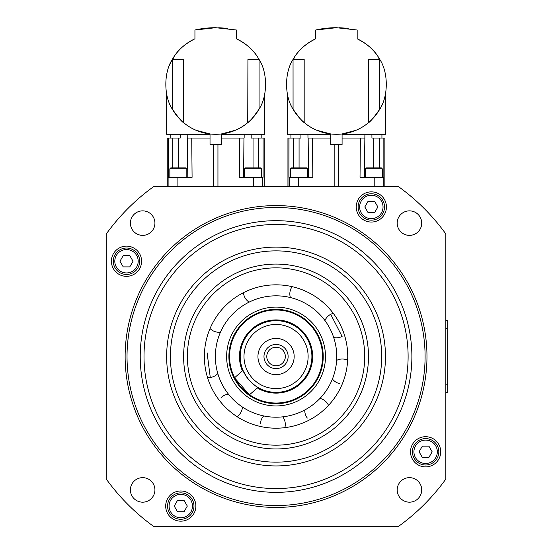 <?xml version="1.0" encoding="UTF-8"?>
<svg xmlns="http://www.w3.org/2000/svg" width="554" height="554" viewBox="0 0 554 554"><rect width="100%" height="100%" fill="white"/><g stroke="black" fill="none" stroke-linecap="round" stroke-linejoin="round"><path stroke-width="0.83" d="M258.012 298.571A60.691 60.691 0 0 1 334.007 338.473A60.691 60.691 0 0 1 294.105 414.461A60.691 60.691 0 0 1 218.11 374.559A60.691 60.691 0 0 1 258.012 298.571M307.56 168.811L306.618 167.869L291.529 167.869L290.58 168.811L307.56 168.811L307.56 177.301M290.58 177.301L290.58 168.811M261.53 168.811L260.588 167.869L245.498 167.869L244.549 168.811L261.53 168.811L261.53 177.301M244.549 177.301L244.549 168.811M438.823 451.794A13.206 13.206 0 0 0 425.617 438.588A13.206 13.206 0 0 0 412.411 451.794A13.206 13.206 0 0 0 425.617 465A13.206 13.206 0 0 0 438.823 451.794A13.206 13.206 0 0 1 425.617 465A13.206 13.206 0 0 1 412.411 451.794M139.705 261.239A13.206 13.206 0 0 0 126.499 248.033A13.206 13.206 0 0 0 113.293 261.239A13.206 13.206 0 0 0 126.499 274.445A13.206 13.206 0 0 0 139.705 261.239A13.206 13.206 0 0 1 126.499 274.445A13.206 13.206 0 0 1 113.293 261.239M325.953 28.282L324.637 28.441A94.325 94.325 0 0 0 315.676 30.013L336.423 27.7A94.325 94.325 0 0 0 325.731 28.309L325.108 28.379M327.49 28.122L336.423 27.7L357.178 30.013L357.178 38.815A49.992 49.992 0 0 1 379.719 59.299L379.781 109.186C373.715 117.677 370.01 122.115 368.666 122.503L368.458 122.669A49.992 49.992 0 0 1 293.045 109.145C284.417 96.147 284.417 72.442 293.045 59.444L293.994 57.865C298.412 50.22 305.635 43.87 315.676 38.815L315.676 30.013M293.128 59.299L304.181 59.299L304.181 122.503C302.837 122.115 299.132 117.677 293.066 109.186L293.045 59.444A49.992 49.992 0 0 1 315.676 38.815M348.217 28.441L346.894 28.282M345.357 28.122L339.429 27.748M356.118 130.245L342.081 133.964L342.081 144.476L330.766 144.476L330.766 133.964C320.122 132.468 311.265 128.646 304.181 122.503L304.388 122.669M330.766 133.964L316.729 130.245M302.179 120.717L301.134 119.706L302.179 120.717M300.102 118.646L299.215 117.677L300.102 118.646M293.066 109.18L294.562 111.617M291.085 105.357L290.857 104.865L291.085 105.357M287.491 94.512L287.381 93.972L287.491 94.512M384.905 186.733L384.905 138.057L383.846 138.057L383.86 177.301L360.031 177.301L360.37 138.057L364.684 138.057L342.081 138.057M364.913 134.29L364.345 177.301M293.516 167.869L293.53 138.057L290.4 138.057L300.912 138.057L300.947 134.29M307.934 134.29L307.976 138.057L312.477 138.057L308.163 138.057L308.502 177.301M379.331 167.869L379.324 138.057L382.447 138.057L371.935 138.057L371.9 134.29M235.388 130.245L221.351 133.964L221.351 144.476L210.028 144.476L210.028 133.964C199.392 132.468 190.528 128.646 183.45 122.503L183.45 59.299L172.398 59.299A49.992 49.992 0 0 1 173.243 57.879L172.308 59.444A49.992 49.992 0 0 1 194.939 38.815L194.939 30.013L215.686 27.7A94.325 94.325 0 0 0 204.8 28.33M172.246 59.562L169.441 65.317L172.197 59.638M172.398 59.299L173.257 57.865C177.675 50.22 184.898 43.87 194.939 38.815M206.753 28.122L215.686 27.7L236.44 30.013L236.44 38.815A49.992 49.992 0 0 1 259.071 59.444L259.071 109.145A49.992 49.992 0 0 1 172.308 109.145C163.679 96.147 163.679 72.442 172.308 59.444L172.336 109.186C178.395 117.677 182.1 122.115 183.45 122.503L183.651 122.669M227.479 28.441L226.164 28.282M224.626 28.122L218.698 27.748M259.016 59.354L258.136 57.879A49.992 49.992 0 0 1 258.981 59.299L259.071 59.444C267.7 72.442 267.7 96.147 259.071 109.145L259.043 109.186C252.977 117.677 249.279 122.115 247.929 122.503C240.852 128.646 231.988 132.468 221.351 133.964M210.028 133.964L195.991 130.245M181.442 120.717L180.396 119.706L181.442 120.717M179.364 118.646L178.478 117.677L179.364 118.646M175.805 114.429L173.824 111.617L175.805 114.429M170.348 105.357L170.126 104.865L170.348 105.357M166.754 94.512L166.643 93.972L166.754 94.512M261.19 138.057L258.586 138.057L261.19 138.057L261.19 134.29M170.189 134.29L170.189 138.057L172.793 138.057L170.189 138.057M243.608 177.301L243.954 138.057L221.351 138.057M262.464 186.733L262.464 177.301L263.122 177.301L263.108 138.057L261.71 138.057L264.175 138.057L264.175 186.733M187.197 134.29L187.238 138.057L191.746 138.057L187.425 138.057L187.771 177.301M167.204 186.733L167.204 138.057L169.662 138.057L168.271 138.057L168.25 177.301L192.086 177.301L191.746 138.057L210.028 138.057M127.025 356.513A149.033 149.033 0 0 1 276.058 207.48A149.033 149.033 0 0 1 425.091 356.513A149.033 149.033 0 0 1 276.058 505.546A149.033 149.033 0 0 1 127.025 356.513M426.975 356.513A150.917 150.917 0 0 0 276.058 205.596A150.917 150.917 0 0 0 125.135 356.513A150.917 150.917 0 0 0 276.058 507.436A150.917 150.917 0 0 0 426.975 356.513M347.746 356.513A71.688 71.688 0 0 1 276.058 428.2A71.688 71.688 0 0 1 204.371 356.513A71.688 71.688 0 0 1 276.058 284.832A71.688 71.688 0 0 1 347.746 356.513M368.493 356.513A92.435 92.435 0 0 0 276.058 264.078A92.435 92.435 0 0 0 183.616 356.513A92.435 92.435 0 0 0 276.058 448.955A92.435 92.435 0 0 0 368.493 356.513M187.391 356.513A88.668 88.668 0 0 1 276.058 267.852A88.668 88.668 0 0 1 364.719 356.513A88.668 88.668 0 0 1 276.058 445.181A88.668 88.668 0 0 1 187.391 356.513M140.231 356.513A135.827 135.827 0 0 1 276.058 220.686A135.827 135.827 0 0 1 411.885 356.513A135.827 135.827 0 0 1 276.058 492.34A135.827 135.827 0 0 1 140.231 356.513M381.699 356.513A105.641 105.641 0 0 1 276.058 462.161A105.641 105.641 0 0 1 170.41 356.513A105.641 105.641 0 0 1 276.058 250.872A105.641 105.641 0 0 1 381.699 356.513M440.707 451.794A15.09 15.09 0 0 1 425.617 466.89A15.09 15.09 0 0 1 410.521 451.794A15.09 15.09 0 0 1 425.617 436.704A15.09 15.09 0 0 1 440.707 451.794M195.867 506.072A15.09 15.09 0 0 1 180.777 521.169A15.09 15.09 0 0 1 165.688 506.072A15.09 15.09 0 0 1 180.777 490.983A15.09 15.09 0 0 1 195.867 506.072M386.429 206.954A15.09 15.09 0 0 1 371.339 222.05A15.09 15.09 0 0 1 356.243 206.954A15.09 15.09 0 0 1 371.339 191.864A15.09 15.09 0 0 1 386.429 206.954M141.589 261.239A15.09 15.09 0 0 1 126.499 276.328A15.09 15.09 0 0 1 111.409 261.239A15.09 15.09 0 0 1 126.499 246.142A15.09 15.09 0 0 1 141.589 261.239M421.712 223.124A12.264 12.264 0 0 1 409.454 235.381A12.264 12.264 0 0 1 397.19 223.124A12.264 12.264 0 0 1 409.454 210.859A12.264 12.264 0 0 1 421.712 223.124M154.926 489.909A12.264 12.264 0 0 1 142.662 502.173A12.264 12.264 0 0 1 130.398 489.909A12.264 12.264 0 0 1 142.662 477.652A12.264 12.264 0 0 1 154.926 489.909M421.712 489.909A12.264 12.264 0 0 1 409.454 502.173A12.264 12.264 0 0 1 397.19 489.909A12.264 12.264 0 0 1 409.454 477.652A12.264 12.264 0 0 1 421.712 489.909M154.926 223.124A12.264 12.264 0 0 1 142.662 235.381A12.264 12.264 0 0 1 130.398 223.124A12.264 12.264 0 0 1 142.662 210.859A12.264 12.264 0 0 1 154.926 223.124M180.777 519.278A13.206 13.206 0 0 0 193.983 506.072A13.206 13.206 0 0 0 180.777 492.866A13.206 13.206 0 0 0 167.571 506.072A13.206 13.206 0 0 0 180.777 519.278A13.206 13.206 0 0 0 193.983 506.072A13.206 13.206 0 0 0 180.777 492.866M371.339 220.16A13.206 13.206 0 0 0 384.538 206.954A13.206 13.206 0 0 0 371.339 193.755A13.206 13.206 0 0 0 358.133 206.954A13.206 13.206 0 0 0 371.339 220.16A13.206 13.206 0 0 0 384.538 206.954A13.206 13.206 0 0 0 371.339 193.755M169.849 177.301L169.849 168.811L186.823 168.811L186.823 177.301M186.823 168.811L185.881 167.869L170.791 167.869L169.849 168.811M365.287 177.301L365.287 168.811L382.267 168.811L382.267 177.301M382.267 168.811L381.325 167.869L366.229 167.869L365.287 168.811M240.547 387.558A47.159 47.159 0 0 1 245.02 321.008A47.159 47.159 0 0 1 311.563 325.475A47.159 47.159 0 0 1 307.096 392.024A47.159 47.159 0 0 1 240.547 387.558M269.95 349.532A9.273 9.273 0 0 1 283.039 350.412A9.273 9.273 0 0 1 282.159 363.5A9.273 9.273 0 0 1 269.071 362.621A9.273 9.273 0 0 1 269.95 349.532M264.14 342.878A18.109 18.109 0 0 1 289.694 344.595A18.109 18.109 0 0 1 287.976 370.148A18.109 18.109 0 0 1 262.423 368.438A18.109 18.109 0 0 1 264.14 342.878M284.001 365.605A12.07 12.07 0 0 0 285.144 348.57A12.07 12.07 0 0 0 268.108 347.427A12.07 12.07 0 0 0 266.966 364.463A12.07 12.07 0 0 0 284.001 365.605M251.911 377.62A32.07 32.07 0 0 1 254.951 332.372A32.07 32.07 0 0 1 300.206 335.412A32.07 32.07 0 0 1 297.166 380.66A32.07 32.07 0 0 1 251.911 377.62M246.412 376.658L243.005 370.377C242.971 371.291 244.993 374.532 249.071 380.106A35.844 35.844 0 0 1 252.465 329.526A35.844 35.844 0 0 1 303.045 332.926A35.844 35.844 0 0 1 299.645 383.5A35.844 35.844 0 0 1 249.071 380.106C254.044 384.891 256.994 387.329 257.901 387.419L257.118 386.948M248.933 394.282A46.494 46.494 0 0 1 235 378.34M234.654 377.676A46.494 46.494 0 0 1 311.064 325.911A46.494 46.494 0 0 1 249.549 394.718M445.838 320.669L447.729 320.669L447.729 392.357L445.838 392.357M255.02 385.536L252.125 383.202M243.005 370.377L234.522 377.793L249.418 394.836L257.901 387.419M368.071 201.296L374.601 201.296L377.87 206.954L374.601 212.618L368.071 212.618L364.802 206.954L368.071 201.296M177.509 500.414L184.046 500.414L187.314 506.072L184.046 511.737L177.509 511.737L174.24 506.072L177.509 500.414M144.282 519.25A209.398 209.398 0 0 1 113.321 488.296M419.835 204.281A209.398 209.398 0 0 1 438.796 224.737M106.271 479.078L106.271 233.954A209.398 209.398 0 0 1 153.493 186.733L398.624 186.733A209.398 209.398 0 0 1 445.838 233.954L445.838 479.078A209.398 209.398 0 0 1 398.624 526.3L153.493 526.3A209.398 209.398 0 0 1 106.271 479.078M407.834 193.775A209.398 209.398 0 0 1 417.945 202.515M262.464 177.301L239.293 177.301L239.633 138.057L244.141 138.057L244.182 134.29M258.6 167.869L258.586 138.057L251.197 138.057L251.17 134.29M180.209 134.29L180.182 138.057L172.793 138.057L172.779 167.869M221.351 134.29L264.736 134.29L264.625 94.512M261.253 104.865L261.024 105.357M257.555 111.617L255.574 114.429M252.901 117.677L252.008 118.646M250.976 119.706L249.937 120.717M166.643 93.958L166.643 134.29L210.028 134.29M247.728 122.669L247.929 59.299L258.122 59.299L258.122 57.865L258.981 59.299L258.122 59.299M205.215 28.282L203.9 28.441A94.325 94.325 0 0 0 194.939 30.013M236.44 38.815C246.475 43.87 253.704 50.22 258.122 57.865M330.766 138.057L312.477 138.057L312.823 177.301L288.987 177.301L289.008 138.057L290.4 138.057L287.942 138.057L287.942 186.733M382.447 138.057L383.846 138.057L382.447 138.057M342.081 134.29L385.473 134.29L385.362 94.512M381.99 104.865L381.761 105.357M378.292 111.617L376.311 114.429M373.638 117.677L372.745 118.646M371.713 119.706L370.674 120.717M287.374 93.958L287.374 134.29L330.766 134.29M379.781 59.403A49.992 49.992 0 0 1 379.802 59.444C388.437 72.442 388.437 96.147 379.802 109.145A49.992 49.992 0 0 1 368.853 122.344M357.178 38.815C367.212 43.87 374.442 50.22 378.86 57.865L379.719 59.299L368.666 59.299L368.666 122.503C361.582 128.646 352.725 132.468 342.081 133.964M347.746 28.379L347.116 28.309M133.036 261.239L129.768 266.896L123.23 266.896L119.962 261.239L123.23 255.574L129.768 255.574L133.036 261.239M432.148 451.794L428.886 457.452L422.349 457.452L419.08 451.794L422.349 446.136L428.886 446.136L432.148 451.794M207.113 352.801L210.271 377.482A12.437 12.437 0 0 0 217.819 373.597M333.279 313.329A12.437 12.437 0 0 0 330.703 314.319L342.109 336.423A12.437 12.437 0 0 1 333.695 337.511M323.245 341.818A49.424 49.424 0 0 0 261.363 309.326A49.424 49.424 0 0 0 228.864 371.215A49.424 49.424 0 0 0 290.753 403.707A49.424 49.424 0 0 0 323.245 341.818M413.921 451.794A11.696 11.696 0 0 1 425.617 440.098A11.696 11.696 0 0 1 437.314 451.794A11.696 11.696 0 0 1 425.617 463.49A11.696 11.696 0 0 1 413.921 451.794M114.803 261.239A11.696 11.696 0 0 1 126.499 249.542A11.696 11.696 0 0 1 138.195 261.239A11.696 11.696 0 0 1 126.499 272.935A11.696 11.696 0 0 1 114.803 261.239M334.166 144.476L334.166 186.733M264.119 138.057L264.119 186.733M167.26 186.733L167.26 138.057M276.058 224.46A132.053 132.053 0 0 0 144.005 356.513A132.053 132.053 0 0 0 276.058 488.573A132.053 132.053 0 0 0 408.111 356.513A132.053 132.053 0 0 0 276.058 224.46M276.058 247.098A109.415 109.415 0 0 0 166.643 356.513A109.415 109.415 0 0 0 276.058 465.935A109.415 109.415 0 0 0 385.473 356.513A109.415 109.415 0 0 0 276.058 247.098M169.081 506.072A11.696 11.696 0 0 1 180.777 494.376A11.696 11.696 0 0 1 192.473 506.072A11.696 11.696 0 0 1 180.777 517.768A11.696 11.696 0 0 1 169.081 506.072M359.643 206.954A11.696 11.696 0 0 1 371.339 195.257A11.696 11.696 0 0 1 383.036 206.954A11.696 11.696 0 0 1 371.339 218.65A11.696 11.696 0 0 1 359.643 206.954M242.403 370.896A36.599 36.599 0 0 1 303.613 332.428A36.599 36.599 0 0 1 257.305 387.945M445.838 384.815L447.729 384.815M445.838 328.217L447.729 328.217M168.915 186.733L168.915 177.301M177.896 186.733L177.896 177.301M253.483 186.733L253.483 177.301M253.039 167.869L253.039 138.057M213.435 144.476L213.435 186.733M217.944 186.733L217.944 144.476M178.34 167.869L178.34 138.057M173.257 59.299L173.257 57.865M384.857 138.057L384.857 186.733M289.652 186.733L289.652 177.301M298.634 186.733L298.634 177.301M374.213 186.733L374.213 177.301M383.202 186.733L383.202 177.301M299.07 167.869L299.07 138.057M373.777 167.869L373.777 138.057M338.681 186.733L338.681 144.476M287.997 186.733L287.997 138.057M378.86 59.299L378.86 57.865M293.994 59.299L293.994 57.865M210.049 328.557A12.437 12.437 0 0 0 220.464 332.165M207.515 377.523A12.437 12.437 0 0 0 210.271 377.482M237.057 416.663A12.437 12.437 0 0 0 242.423 407.038M284.846 427.66A12.437 12.437 0 0 0 282.762 416.837M328.522 405.369A12.437 12.437 0 0 0 319.97 398.409M347.649 360.218A12.437 12.437 0 0 0 336.624 360.384M292.131 286.653A12.437 12.437 0 0 0 290.386 297.54M243.462 292.664A12.437 12.437 0 0 0 249.12 302.124M381.928 138.057L381.928 134.29M290.919 138.057L290.919 134.29M330.703 314.319A12.437 12.437 0 0 0 324.942 320.544M332.428 379.005A12.437 12.437 0 0 0 339.574 383.583M304.783 409.981A12.437 12.437 0 0 0 307.318 418.076M263.697 415.936A12.437 12.437 0 0 0 260.428 423.768M228.393 394.088A12.437 12.437 0 0 0 220.859 397.987"/></g></svg>
